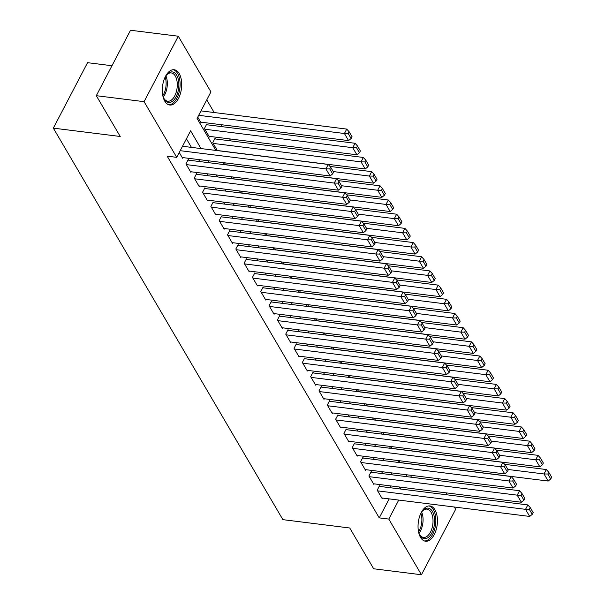 <?xml version="1.0" encoding="UTF-8"?>
<svg xmlns="http://www.w3.org/2000/svg" width="605" height="605" viewBox="0 0 605 605"><rect width="100%" height="100%" fill="white"/><g stroke="black" fill="none" stroke-linecap="round" stroke-linejoin="round"><path stroke-width="0.91" d="M420.528 537.384A17.787 9.521 -82.9 0 1 419.386 517.169A17.787 9.521 -82.9 0 1 429.943 505.939A17.787 9.521 -82.9 0 1 434.95 509.788A17.787 9.521 -82.9 0 1 436.092 530.003A17.787 9.521 -82.9 0 1 425.534 541.233A17.787 9.521 -82.9 0 1 420.528 537.384M164.787 101.179A17.787 9.521 -82.9 0 1 163.645 80.964A17.787 9.521 -82.9 0 1 174.202 69.734A17.787 9.521 -82.9 0 1 179.209 73.583A17.787 9.521 -82.9 0 1 180.35 93.798A17.787 9.521 -82.9 0 1 169.793 105.028A17.787 9.521 -82.9 0 1 164.787 101.179M111.97 65.733L87.551 62.678L53.338 128.131L282.883 519.65L349.758 527.999L373.671 568.783L421.443 574.75L388.796 519.075L398.725 500.078M53.338 128.131L120.221 136.48L96.308 95.696L130.521 30.25L178.293 36.217L210.933 91.892L197.064 118.429L215.826 150.426M230.815 140.904L229.635 138.893M222.496 126.717L221.324 124.713M214.185 112.538L206.759 99.878M437.687 478.646L438.859 480.657M445.998 492.833L447.178 494.845M454.317 507.02L455.656 509.304L421.443 574.75M379.94 486.45L379.524 485.739L377.217 490.163L382.209 498.671L382.526 498.051M371.629 472.263L371.213 471.552L368.899 475.976L373.89 484.484L374.215 483.871M363.31 458.076L362.894 457.365L360.58 461.789L365.571 470.297L365.896 469.684M354.991 443.889L354.575 443.178L352.269 447.602L357.252 456.117L357.578 455.497M346.68 429.701L346.264 428.998L343.95 433.414L348.941 441.93L349.259 441.31M338.361 415.522L337.945 414.811L335.631 419.235L340.623 427.743L340.948 427.13M330.043 401.334L329.627 400.623L327.313 405.048L332.304 413.555L332.629 412.943M321.724 387.147L321.308 386.436L319.001 390.86L323.985 399.376L324.31 398.755M313.413 372.96L312.997 372.257L310.683 376.673L315.674 385.188L315.991 384.568M305.094 358.78L304.678 358.069L302.364 362.493L307.355 371.001L307.68 370.381M296.775 344.593L296.359 343.882L294.045 348.306L299.036 356.814L299.362 356.201M288.456 330.406L288.041 329.695L285.734 334.119L290.725 342.634L291.043 342.014M280.145 316.218L279.729 315.515L277.415 319.932L282.406 328.447L282.724 327.827M271.827 302.039L271.411 301.328L269.096 305.752L274.088 314.26L274.413 313.64M263.508 287.851L263.092 287.141L260.778 291.565L265.769 300.072L266.094 299.46M255.189 273.664L254.773 272.953L252.466 277.377L257.458 285.885L257.775 285.273M246.878 259.477L246.462 258.766L244.148 263.19L249.139 271.705L249.457 271.085M238.559 245.29L238.143 244.586L235.829 249.003L240.82 257.518L241.145 256.898M230.24 231.11L229.824 230.399L227.518 234.823L232.501 243.331L232.827 242.718M221.922 216.923L221.506 216.212L219.199 220.636L224.19 229.144L224.508 228.531M213.61 202.735L213.194 202.025L210.88 206.449L215.872 214.964L216.197 214.344M205.292 188.548L204.876 187.845L202.562 192.261L207.553 200.777L207.878 200.157M196.973 174.369L196.557 173.658L194.25 178.082L199.234 186.59L199.559 185.969M188.662 160.181L188.246 159.47L185.932 163.894L190.923 172.402L191.24 171.79M207.152 124.804L206.736 124.093L204.422 128.517L209.413 137.025L209.738 136.412M215.471 138.991L215.055 138.28L212.741 142.704L217.384 150.622M197.744 117.12L201.102 122.845L201.42 122.225M224.523 162.798L225.703 164.81M232.842 176.985L234.022 178.989M241.161 191.165L242.333 193.177M249.472 205.352L250.651 207.364M257.791 219.539L258.97 221.551M266.109 233.727L267.289 235.731M274.42 247.906L275.6 249.918M282.739 262.094L283.919 264.105M291.058 276.281L292.238 278.292M299.377 290.468L300.549 292.472M307.688 304.655L308.868 306.659M316.007 318.835L317.186 320.847M324.325 333.022L325.505 335.034M332.644 347.209L333.816 349.221M340.955 361.397L342.135 363.401M349.274 375.576L350.454 377.588M357.593 389.764L358.773 391.775M365.912 403.951L367.084 405.963M374.223 418.138L375.402 420.142M382.541 432.318L383.721 434.33M390.86 446.505L392.04 448.517M399.179 460.692L400.351 462.704M201.011 148.573L190.59 130.809L176.72 157.345L167.169 156.15L379.244 517.88L389.174 498.883M391.057 487.834L389.877 485.823M382.738 473.647L381.558 471.643M374.419 459.467L373.247 457.456M366.108 445.28L364.928 443.268M357.789 431.093L356.61 429.081M349.471 416.905L348.291 414.894M341.159 402.718L339.98 400.714M332.841 388.539L331.661 386.527M324.522 374.351L323.342 372.34M316.203 360.164L315.031 358.152M307.892 345.977L306.712 343.973M299.573 331.797L298.394 329.785M291.255 317.61L290.075 315.598M282.936 303.423L281.764 301.411M274.625 289.235L273.445 287.231M266.306 275.056L265.126 273.044M257.987 260.868L256.807 258.857M249.668 246.681L248.496 244.67M241.357 232.494L240.177 230.482M233.038 218.307L231.859 216.303M224.72 204.127L223.54 202.115M216.401 189.94L215.229 187.928M208.09 175.752L206.91 173.741M199.771 161.565L198.591 159.561M191.452 147.386L186.416 138.795M179.254 152.498L182.604 158.223L182.929 157.602M96.308 95.696L144.081 101.663L178.293 36.217M379.244 517.88L388.796 519.075M176.72 157.345L144.081 101.663M400.608 489.029L399.436 487.017M392.297 474.842L391.117 472.83M383.978 460.655L382.799 458.651M375.66 446.475L374.48 444.463M367.341 432.288L366.169 430.276M359.03 418.1L357.85 416.089M350.711 403.913L349.531 401.902M342.392 389.726L341.212 387.722M334.073 375.546L332.901 373.535M325.762 361.359L324.582 359.347M317.443 347.172L316.264 345.16M309.125 332.984L307.945 330.98M300.806 318.805L299.634 316.793M292.495 304.618L291.315 302.606M284.176 290.43L282.996 288.419M275.857 276.243L274.678 274.239M267.546 262.063L266.366 260.052M259.227 247.876L258.048 245.864M250.909 233.689L249.729 231.677M242.59 219.502L241.418 217.49M234.279 205.314L233.099 203.31M225.96 191.135L224.78 189.123M217.641 176.947L216.461 174.936M209.322 162.76L208.15 160.749M410.719 477.141L411.634 475.394M222.965 162.601L224.145 164.613M231.284 176.789L232.456 178.8M239.595 190.976L240.775 192.98M247.914 205.155L249.094 207.167M256.233 219.343L257.412 221.354M264.551 233.53L265.724 235.542M272.863 247.717L274.042 249.721M281.181 261.897L282.361 263.909M289.5 276.084L290.68 278.096M297.819 290.271L298.991 292.283M306.13 304.459L307.31 306.47M314.449 318.646L315.628 320.65M322.767 332.826L323.947 334.837M331.079 347.013L332.258 349.024M339.397 361.2L340.577 363.212M347.716 375.387L348.896 377.391M356.035 389.567L357.207 391.579M364.346 403.754L365.526 405.766M372.665 417.942L373.845 419.953M380.984 432.129L382.163 434.133M389.302 446.308L390.475 448.32M397.614 460.496L398.793 462.507M405.932 474.683L407.112 476.695M180.199 150.69L325.929 168.886L328.243 164.462L182.513 146.266M182.188 157.512L330.088 175.979L325.929 168.886L329.733 168.931L332.637 173.9L333.567 172.13L330.655 167.161L329.733 168.931M328.243 164.462L330.655 167.161M332.637 173.9L330.088 175.979M198.697 115.313L344.419 133.508L348.578 140.602L200.686 122.134M348.223 133.554L351.134 138.522L352.057 136.753L349.145 131.784L348.223 133.554L344.419 133.508L346.733 129.084L201.004 110.889M348.578 140.602L351.134 138.522M349.145 131.784L346.733 129.084M165.036 77.274A15.39 8.236 -82.9 0 1 166.761 74.733A15.39 8.236 -82.9 0 1 176.713 75.247A15.39 8.236 -82.9 0 1 176.085 96.762A15.39 8.236 -82.9 0 1 164.227 99.129A15.39 8.236 -82.9 0 1 163.811 98.35A15.39 8.236 -82.9 0 1 162.768 95.469M163.584 97.859A14.248 7.631 97.1 0 0 163.736 98.123A14.248 7.631 97.1 0 0 167.744 101.209A14.248 7.631 97.1 0 0 176.206 92.21A14.248 7.631 97.1 0 0 175.291 76.018A14.248 7.631 97.1 0 0 171.275 72.933A14.248 7.631 97.1 0 0 166.42 75.156M168.674 104.756A17.666 9.461 97.1 0 0 178.868 93.223A17.666 9.461 97.1 0 0 177.636 73.485A17.666 9.461 97.1 0 0 173.045 69.719M420.777 513.479A15.39 8.236 -82.9 0 1 422.502 510.938A15.39 8.236 -82.9 0 1 431.705 510.363A15.39 8.236 -82.9 0 1 434.193 525.715A15.39 8.236 -82.9 0 1 427.629 537.86A15.39 8.236 -82.9 0 1 419.552 534.555A15.39 8.236 -82.9 0 1 418.509 531.674M419.325 534.064A14.248 7.631 97.1 0 0 423.485 537.414A14.248 7.631 97.1 0 0 432.643 525.427A14.248 7.631 97.1 0 0 427.017 509.138A14.248 7.631 97.1 0 0 422.161 511.361M424.415 540.961A17.666 9.461 97.1 0 0 435.373 526.063A17.666 9.461 97.1 0 0 428.786 505.924M186.348 164.605L334.247 183.073L336.554 178.649L187.921 160.091M190.507 171.699L338.399 190.167L334.247 183.073L338.044 183.118L340.955 188.087L341.878 186.317L338.974 181.349L338.044 183.118M336.554 178.649L338.974 181.349M340.955 188.087L338.399 190.167M194.666 178.785L342.559 197.26L344.873 192.836L196.239 174.27M198.818 185.879L346.718 204.354L342.559 197.26L346.363 197.306L349.274 202.267L350.197 200.505L347.285 195.536L346.363 197.306M344.873 192.836L347.285 195.536M349.274 202.267L346.718 204.354M202.977 192.972L350.877 211.44L353.191 207.023L204.55 188.457M207.137 200.066L355.037 218.534L350.877 211.44L354.681 211.493L357.593 216.454L358.515 214.684L355.604 209.723L354.681 211.493M353.191 207.023L355.604 209.723M357.593 216.454L355.037 218.534M211.296 207.16L359.196 225.627L361.51 221.203L212.869 202.645M215.456 214.253L363.355 232.721L359.196 225.627L362.992 225.673L365.904 230.641L366.834 228.871L363.923 223.91L362.992 225.673M361.51 221.203L363.923 223.91M365.904 230.641L363.355 232.721M204.838 129.228L352.738 147.696L356.897 154.789L208.997 136.322M356.542 147.741L359.453 152.71L360.376 150.94L357.464 145.971L356.542 147.741L352.738 147.696L355.052 143.272L206.411 124.713M356.897 154.789L359.453 152.71M357.464 145.971L355.052 143.272M213.157 143.408L361.056 161.883L365.216 168.976L217.316 150.501M364.86 161.928L367.772 166.889L368.695 165.127L365.783 160.159L364.86 161.928L361.056 161.883L363.371 157.459L214.73 138.893M365.216 168.976L367.772 166.889M365.783 160.159L363.371 157.459M333.226 171.555L369.375 176.063L373.535 183.156L225.635 164.689M373.172 176.115L376.083 181.076L377.013 179.307L374.102 174.346L373.172 176.115L369.375 176.063L371.682 171.646L330.005 166.435M373.535 183.156L376.083 181.076M374.102 174.346L371.682 171.646M341.545 185.735L377.686 190.25L381.846 197.343L233.946 178.876M381.49 190.295L384.402 195.264L385.325 193.494L382.413 188.533L381.49 190.295L377.686 190.25L380 185.826L338.324 180.623M381.846 197.343L384.402 195.264M382.413 188.533L380 185.826M219.615 221.347L367.515 239.814L369.821 235.39L221.188 216.832M223.774 228.44L371.667 246.908L367.515 239.814L371.311 239.86L374.223 244.828L375.145 243.059L372.241 238.09L371.311 239.86M369.821 235.39L372.241 238.09M374.223 244.828L371.667 246.908M349.856 199.922L386.005 204.437L390.164 211.531L242.265 193.063M389.809 204.482L392.721 209.451L393.643 207.681L390.732 202.713L389.809 204.482L386.005 204.437L388.319 200.013L346.635 194.81M390.164 211.531L392.721 209.451M390.732 202.713L388.319 200.013M227.926 235.526L375.826 254.002L378.14 249.578L229.507 231.019M232.086 242.62L379.985 261.095L375.826 254.002L379.63 254.047L382.541 259.008L383.464 257.246L380.553 252.277L379.63 254.047M378.14 249.578L380.553 252.277M382.541 259.008L379.985 261.095M358.175 214.109L394.324 218.624L398.483 225.718L250.583 207.243M398.128 218.67L401.032 223.638L401.962 221.869L399.05 216.9L398.128 218.67L394.324 218.624L396.638 214.2L354.954 208.997M398.483 225.718L401.032 223.638M399.05 216.9L396.638 214.2M236.245 249.714L384.145 268.181L386.459 263.765L237.818 245.199M240.404 256.807L388.304 275.275L384.145 268.181L387.949 268.234L390.86 273.195L391.783 271.426L388.871 266.465L387.949 268.234M386.459 263.765L388.871 266.465M390.86 273.195L388.304 275.275M366.494 228.297L402.643 232.804L406.802 239.898L258.902 221.43M406.439 232.857L409.351 237.818L410.273 236.048L407.369 231.087L406.439 232.857L402.643 232.804L404.949 228.387L363.272 223.177M406.802 239.898L409.351 237.818M407.369 231.087L404.949 228.387M244.564 263.901L392.464 282.369L394.77 277.945L246.137 259.386M248.723 270.995L396.623 289.462L392.464 282.369L396.26 282.422L399.171 287.383L400.102 285.613L397.19 280.652L396.26 282.422M394.77 277.945L397.19 280.652M399.171 287.383L396.623 289.462M374.813 242.476L410.954 246.991L415.113 254.085L267.213 235.617M414.758 247.044L417.669 252.005L418.592 250.236L415.68 245.275L414.758 247.044L410.954 246.991L413.268 242.567L371.591 237.364M415.113 254.085L417.669 252.005M415.68 245.275L413.268 242.567M252.882 278.088L400.782 296.556L403.089 292.132L254.455 273.573M257.042 285.182L404.934 303.649L400.782 296.556L404.579 296.601L407.49 301.57L408.413 299.8L405.501 294.832L404.579 296.601M403.089 292.132L405.501 294.832M407.49 301.57L404.934 303.649M383.124 256.664L419.273 261.178L423.432 268.272L275.532 249.804M423.077 261.224L425.988 266.192L426.911 264.423L423.999 259.454L423.077 261.224L419.273 261.178L421.587 256.754L379.902 251.551M423.432 268.272L425.988 266.192M423.999 259.454L421.587 256.754M261.194 292.276L409.093 310.743L411.408 306.319L262.767 287.761M265.353 299.362L413.253 317.837L409.093 310.743L412.897 310.788L415.809 315.757L416.732 313.987L413.82 309.019L412.897 310.788M411.408 306.319L413.82 309.019M415.809 315.757L413.253 317.837M391.443 270.851L427.591 275.366L431.751 282.459L283.851 263.984M431.395 275.411L434.299 280.38L435.229 278.61L432.318 273.641L431.395 275.411L427.591 275.366L429.905 270.942L388.221 265.739M431.751 282.459L434.299 280.38M432.318 273.641L429.905 270.942M269.512 306.455L417.412 324.93L419.726 320.506L271.085 301.94M273.672 313.549L421.572 332.016L417.412 324.93L421.216 324.976L424.128 329.937L425.05 328.167L422.139 323.206L421.216 324.976M419.726 320.506L422.139 323.206M424.128 329.937L421.572 332.016M399.761 285.038L435.91 289.553L440.062 296.639L292.17 278.171M439.706 289.598L442.618 294.559L443.541 292.79L440.637 287.829L439.706 289.598L435.91 289.553L438.217 285.129L396.54 279.926M440.062 296.639L442.618 294.559M440.637 287.829L438.217 285.129M277.831 320.642L425.731 339.11L428.037 334.694L279.404 316.128M281.99 327.736L429.89 346.204L425.731 339.11L429.527 339.163L432.439 344.124L433.369 342.354L430.458 337.393L429.527 339.163M428.037 334.694L430.458 337.393M432.439 344.124L429.89 346.204M408.08 299.218L444.221 303.733L448.381 310.826L300.481 292.359M448.025 303.786L450.937 308.747L451.859 306.977L448.948 302.016L448.025 303.786L444.221 303.733L446.535 299.316L404.858 294.106M448.381 310.826L450.937 308.747M448.948 302.016L446.535 299.316M286.15 334.83L434.042 353.297L436.356 348.873L287.723 330.315M290.309 341.923L438.202 360.391L434.042 353.297L437.846 353.343L440.758 358.311L441.68 356.542L438.769 351.573L437.846 353.343M436.356 348.873L438.769 351.573M440.758 358.311L438.202 360.391M416.391 313.405L452.54 317.92L456.699 325.014L308.8 306.546M456.344 317.965L459.255 322.934L460.178 321.164L457.267 316.196L456.344 317.965L452.54 317.92L454.854 313.496L413.17 308.293M456.699 325.014L459.255 322.934M457.267 316.196L454.854 313.496M294.461 349.017L442.361 367.485L444.675 363.06L296.034 344.502M298.62 356.103L446.52 374.578L442.361 367.485L446.165 367.53L449.076 372.498L449.999 370.729L447.087 365.76L446.165 367.53M444.675 363.06L447.087 365.76M449.076 372.498L446.52 374.578M424.71 327.592L460.859 332.107L465.018 339.201L317.118 320.733M464.655 332.153L467.567 337.121L468.497 335.351L465.585 330.383L464.655 332.153L460.859 332.107L463.165 327.683L421.488 322.48M465.018 339.201L467.567 337.121M465.585 330.383L463.165 327.683M302.78 363.197L450.68 381.672L452.994 377.248L304.353 358.682M306.939 370.29L454.839 388.758L450.68 381.672L454.484 381.717L457.395 386.678L458.318 384.916L455.406 379.948L454.484 381.717M452.994 377.248L455.406 379.948M457.395 386.678L454.839 388.758M433.029 341.78L469.177 346.294L473.329 353.388L325.437 334.913M472.974 346.34L475.885 351.301L476.808 349.539L473.897 344.57L472.974 346.34L469.177 346.294L471.484 341.87L429.807 336.667M473.329 353.388L475.885 351.301M473.897 344.57L471.484 341.87M311.099 377.384L458.998 395.852L461.305 391.435L312.672 372.869M315.258 384.477L463.158 402.945L458.998 395.852L462.795 395.904L465.706 400.865L466.636 399.096L463.725 394.135L462.795 395.904M461.305 391.435L463.725 394.135M465.706 400.865L463.158 402.945M441.34 355.959L477.489 360.474L481.648 367.568L333.748 349.1M481.293 360.527L484.204 365.488L485.127 363.718L482.215 358.757L481.293 360.527L477.489 360.474L479.803 356.058L438.126 350.847M481.648 367.568L484.204 365.488M482.215 358.757L479.803 356.058M319.417 391.571L467.31 410.039L469.624 405.615L320.99 387.056M323.569 398.665L471.469 417.132L467.31 410.039L471.113 410.084L474.025 415.053L474.948 413.283L472.036 408.322L471.113 410.084M469.624 405.615L472.036 408.322M474.025 415.053L471.469 417.132M449.659 370.147L485.807 374.661L489.967 381.755L342.067 363.287M489.611 374.707L492.523 379.675L493.446 377.906L490.534 372.945L489.611 374.707L485.807 374.661L488.122 370.237L446.437 365.034M489.967 381.755L492.523 379.675M490.534 372.945L488.122 370.237M327.728 405.758L475.628 424.226L477.942 419.802L329.301 401.244M331.888 412.852L479.788 431.32L475.628 424.226L479.432 424.271L482.344 429.24L483.266 427.47L480.355 422.502L479.432 424.271M477.942 419.802L480.355 422.502M482.344 429.24L479.788 431.32M457.977 384.334L494.126 388.849L498.286 395.942L350.386 377.475M497.923 388.894L500.834 393.863L501.764 392.093L498.853 387.124L497.923 388.894L494.126 388.849L496.433 384.425L454.756 379.222M498.286 395.942L500.834 393.863M498.853 387.124L496.433 384.425M336.047 419.938L483.947 438.413L486.261 433.989L337.62 415.431M340.207 427.032L488.106 445.507L483.947 438.413L487.751 438.459L490.655 443.42L491.585 441.658L488.674 436.689L487.751 438.459M486.261 433.989L488.674 436.689M490.655 443.42L488.106 445.507M466.296 398.521L502.437 403.036L506.597 410.13L358.704 391.654M506.241 403.081L509.153 408.042L510.075 406.28L507.164 401.312L506.241 403.081L502.437 403.036L504.752 398.612L463.075 393.409M506.597 410.13L509.153 408.042M507.164 401.312L504.752 398.612M344.366 434.125L492.266 452.593L494.572 448.176L345.939 429.611M348.525 441.219L496.418 459.687L492.266 452.593L496.062 452.646L498.974 457.607L499.896 455.837L496.992 450.876L496.062 452.646M494.572 448.176L496.992 450.876M498.974 457.607L496.418 459.687M474.607 412.708L510.756 417.216L514.915 424.309L367.016 405.842M514.56 417.268L517.472 422.23L518.394 420.46L515.483 415.499L514.56 417.268L510.756 417.216L513.07 412.799L471.386 407.589M514.915 424.309L517.472 422.23M515.483 415.499L513.07 412.799M352.685 448.313L500.577 466.78L502.891 462.356L354.258 443.798M356.837 455.406L504.736 473.874L500.577 466.78L504.381 466.833L507.292 471.794L508.215 470.024L505.304 465.064L504.381 466.833M502.891 462.356L505.304 465.064M507.292 471.794L504.736 473.874M482.926 426.888L519.075 431.403L523.234 438.496L375.334 420.029M522.879 431.456L525.79 436.417L526.713 434.647L523.801 429.686L522.879 431.456L519.075 431.403L521.389 426.979L479.704 421.776M523.234 438.496L525.79 436.417M523.801 429.686L521.389 426.979M360.996 462.5L508.896 480.967L511.21 476.543L362.569 457.985M365.155 469.593L513.055 488.061L508.896 480.967L512.7 481.013L515.611 485.981L516.534 484.212L513.622 479.243L512.7 481.013M511.21 476.543L513.622 479.243M515.611 485.981L513.055 488.061M491.245 441.075L527.394 445.59L531.553 452.684L383.653 434.216M531.19 445.635L534.102 450.604L535.032 448.834L532.12 443.866L531.19 445.635L527.394 445.59L529.7 441.166L488.023 435.963M531.553 452.684L534.102 450.604M532.12 443.866L529.7 441.166M369.315 476.687L517.214 495.155L519.529 490.731L370.888 472.172M373.474 483.773L521.374 502.248L517.214 495.155L521.011 495.2L523.922 500.169L524.853 498.399L521.941 493.43L521.011 495.2M519.529 490.731L521.941 493.43M523.922 500.169L521.374 502.248M499.564 455.262L535.705 459.777L539.864 466.871L391.964 448.396M539.509 459.823L542.42 464.791L543.343 463.022L540.431 458.053L539.509 459.823L535.705 459.777L538.019 455.353L496.342 450.15M539.864 466.871L542.42 464.791M540.431 458.053L538.019 455.353M377.633 490.867L525.533 509.342L527.84 504.918L379.206 486.352M381.793 497.96L529.685 516.428L525.533 509.342L529.33 509.387L532.241 514.348L533.164 512.579L530.26 507.618L529.33 509.387M527.84 504.918L530.26 507.618M532.241 514.348L529.685 516.428M507.875 469.45L544.024 473.965L548.183 481.051L400.283 462.583M547.827 474.01L550.739 478.971L551.662 477.201L548.75 472.24L547.827 474.01L544.024 473.965L546.338 469.541L504.653 464.337M548.183 481.051L550.739 478.971M548.75 472.24L546.338 469.541M165.899 75.867A14.248 7.631 -82.9 0 1 163.252 97.042M162.821 95.673A13.779 7.381 97.1 0 0 165.142 77.085M421.64 512.072A14.248 7.631 -82.9 0 1 422.691 524.18A14.248 7.631 -82.9 0 1 418.993 533.247M418.562 531.878A13.779 7.381 97.1 0 0 421.503 523.99A13.779 7.381 97.1 0 0 420.883 513.29"/></g></svg>

